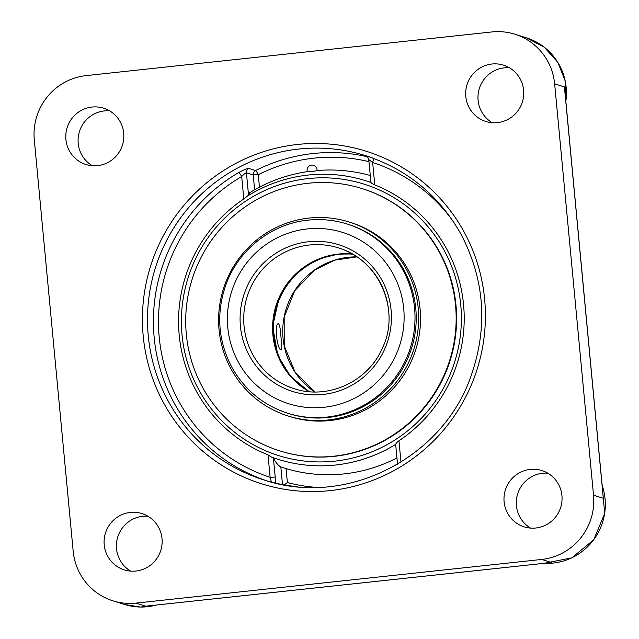 <?xml version="1.0" encoding="UTF-8"?>
<svg xmlns="http://www.w3.org/2000/svg" width="639" height="639" viewBox="0 0 639 639"><rect width="100%" height="100%" fill="white"/><g stroke="black" fill="none" stroke-linecap="round" stroke-linejoin="round"><path stroke-width="0.96" d="M565.156 94.053L564.413 86.912L565.18 95.051M602.553 490.377L603.296 498.284L602.729 491.551M548.749 562.815L548.182 562.863M135.939 603.104A58.476 57.438 107.4 0 1 112.935 600.836A58.476 57.438 107.4 0 1 73.181 551.209L34.29 139.837A58.476 57.438 107.4 0 1 86.081 75.618L491.878 31.95A58.476 57.438 107.4 0 1 514.882 34.218A58.476 57.438 107.4 0 1 554.644 83.845L593.527 495.217A58.476 57.438 107.4 0 1 541.744 559.437L551.513 562.512L145.708 606.171L135.939 603.104L541.744 559.437M368.663 156.635L365.947 155.94M367.225 156.699A169.934 166.923 -72.6 0 0 255.616 170.549L248.827 168.416C247.181 168.384 243.842 169.75 238.81 172.506A169.934 166.923 -72.6 0 0 154.111 336.873A169.934 166.923 -72.6 0 0 266.751 480.8M92.032 107.048A29.514 28.995 107.4 0 1 103.646 108.191A29.514 28.995 107.4 0 1 122.464 145.037A29.514 28.995 107.4 0 1 85.961 164.511A29.514 28.995 107.4 0 1 65.929 133.503A29.514 28.995 107.4 0 1 92.032 107.048M523.605 90.211A29.514 28.995 107.4 0 1 485.856 121.482A29.514 28.995 107.4 0 1 467.037 84.636A29.514 28.995 107.4 0 1 503.54 65.162A29.514 28.995 107.4 0 1 523.605 90.211M535.786 528.014A29.514 28.995 107.4 0 1 524.18 526.863A29.514 28.995 107.4 0 1 505.353 490.017A29.514 28.995 107.4 0 1 541.864 470.544A29.514 28.995 107.4 0 1 561.897 501.551A29.514 28.995 107.4 0 1 535.786 528.014M104.213 544.843A29.514 28.995 107.4 0 1 141.962 513.572A29.514 28.995 107.4 0 1 160.78 550.419A29.514 28.995 107.4 0 1 124.278 569.892A29.514 28.995 107.4 0 1 104.213 544.843M268.005 454.856L270.129 477.301L275.193 477.085L273.412 458.267L268.005 454.856A145.165 142.593 107.4 0 1 179.216 335.171A145.165 142.593 107.4 0 1 243.818 198.985L248.539 195.143L246.43 172.786C245.624 172.865 244.05 174.112 241.702 176.54A4.377 0.559 59.9 0 0 238.81 172.506M243.818 198.985L241.702 176.54A165.565 162.625 107.4 0 0 159.231 337.32A165.565 162.625 107.4 0 0 270.129 477.301L271.503 482.317M275.377 483.475L275.193 477.085M373.384 158.304A4.377 0.823 -71.9 0 1 372.641 162.45L368.807 159.614M365.644 155.844A4.377 4.297 -72.6 0 1 365.827 155.9L365.827 155.9A4.377 4.297 -72.6 0 0 365.827 155.9C367.201 156.307 368.176 157.537 368.743 159.614L368.743 159.606M400.972 462.149L398.952 440.766A145.165 142.593 107.4 0 0 463.563 304.579A145.165 142.593 107.4 0 0 374.766 184.895C372.114 183.776 370.836 182.802 370.924 181.971L368.743 159.614M398.952 440.766C396.563 442.452 395.509 443.897 395.797 445.095M316.601 487.389A165.565 162.625 107.4 0 1 287.382 482.541L284.307 484.921M287.382 482.541L286.064 468.611L280.817 466.885L282.494 484.586M251.846 191.396A139.118 23.962 83.9 0 0 248.539 195.143M286.064 468.611A152.497 149.798 -72.6 0 0 396.939 457.931M273.412 458.267A139.118 23.962 83.9 0 0 280.817 466.885M147.897 516.216A29.514 28.995 -72.6 0 0 116.53 548.709A29.514 28.995 -72.6 0 0 130.66 571.122M109.581 110.827A29.514 28.995 -72.6 0 0 104.341 110.914A29.514 28.995 -72.6 0 0 78.765 134.102A29.514 28.995 -72.6 0 0 92.335 165.741M547.799 473.187A29.514 28.995 -72.6 0 0 542.559 473.267A29.514 28.995 -72.6 0 0 516.983 496.463A29.514 28.995 -72.6 0 0 530.554 528.094M509.475 67.798A29.514 28.995 -72.6 0 0 478.1 100.299A29.514 28.995 -72.6 0 0 492.238 122.704M288.924 413.641A99.181 97.424 -72.6 0 0 290.146 414.016A99.181 97.424 -72.6 0 0 411.78 347.576A99.181 97.424 -72.6 0 0 348.351 224.385A99.181 97.424 -72.6 0 0 348.343 224.385L347.145 224.009A99.181 97.424 -72.6 0 1 414.567 308.182A99.181 97.424 -72.6 0 1 287.718 413.257L288.924 413.641M289.427 416.404A101.681 99.876 -72.6 0 0 414.128 348.295A101.681 99.876 -72.6 0 0 349.094 222.005A101.681 99.876 -72.6 0 0 347.848 221.621A101.681 99.876 -72.6 0 0 223.147 289.731A101.681 99.876 -72.6 0 0 288.181 416.021A101.681 99.876 -72.6 0 0 289.427 416.404M279.762 450.87L280.209 451.006A137.449 135.013 -72.6 0 0 281.903 451.525A137.449 135.013 -72.6 0 0 450.463 359.461A137.449 135.013 -72.6 0 0 362.561 188.737L362.113 188.601A137.449 135.013 -72.6 0 0 360.42 188.082A137.449 135.013 -72.6 0 0 191.86 280.154A137.449 135.013 -72.6 0 0 279.762 450.87A137.449 135.013 -72.6 0 0 281.456 451.39A137.449 135.013 -72.6 0 0 450.016 359.318A137.449 135.013 -72.6 0 0 362.113 188.601M288.181 416.021L290.042 416.604A101.681 99.876 -72.6 0 0 291.296 416.987A101.681 99.876 -72.6 0 0 415.989 348.878A101.681 99.876 -72.6 0 0 350.963 222.588L349.094 222.005M370.995 182.514A146.027 143.44 -72.6 0 0 308.174 175.046A146.027 143.44 -72.6 0 0 248.02 195.742M272.773 457.548A146.027 143.44 -72.6 0 0 335.587 465.016A146.027 143.44 -72.6 0 0 395.741 444.321M311.409 171.572L307.391 171.811A5 5 0 0 1 311.544 165.126A5 5 0 0 1 317.048 170.693L311.409 171.572M309.611 391.707A73.789 72.487 107.4 0 1 275.169 312.615A73.789 72.487 107.4 0 1 339.165 254.37A73.789 72.487 107.4 0 1 352.784 254.21M281.024 337.672C281.951 345.084 282.023 349.166 281.24 349.916L281.072 349.892C277.094 349.932 274.091 323.358 278.412 323.701C279.634 324.492 280.505 329.149 281.024 337.672M554.644 83.845L564.413 86.912L603.296 498.284L593.527 495.217M602.138 485.289A58.476 57.438 107.4 0 1 544.204 563.31L571.833 557.831L593.743 539.763L604.71 513.421L602.114 485.073M297.902 486.75A169.934 166.923 107.4 0 1 263.787 479.905A169.934 166.923 107.4 0 1 148.256 335.683A169.934 166.923 107.4 0 1 365.596 155.644A169.934 166.923 107.4 0 1 372.513 157.985M143.192 335.898A174.311 171.22 -72.6 0 0 413.433 458.219A174.311 171.22 -72.6 0 0 385.101 158.464A174.311 171.22 -72.6 0 0 143.192 335.898M374.766 184.895L372.641 162.45A165.565 162.625 107.4 0 1 453.498 221.813M248.827 168.416A4.377 4.297 -72.6 0 0 246.43 172.786L253.22 174.918L258.284 174.703A4.377 0.591 63.2 0 0 255.616 170.549A4.377 4.297 107.4 0 0 253.22 174.918L254.626 189.783M259.466 187.155L258.284 174.703A165.565 162.625 107.4 0 1 368.935 161.659M156.403 605.037A58.476 57.438 107.4 0 1 124.461 604.462L140.444 607.05L156.547 605.021M514.882 34.218L526.416 37.837A58.476 57.438 107.4 0 1 565.842 101.369M338.263 254.082A73.789 72.487 -72.6 0 0 272.917 335.124A73.789 72.487 -72.6 0 0 309.132 391.667L290.465 376.307L277.861 355.524L272.653 326.561L279.075 297.718L289.116 281.208L303.006 267.869L319.78 258.619L338.303 254.09L352.369 253.971A73.789 72.487 -72.6 0 0 338.263 254.082M338.422 247.884C381.443 260.84 400.142 312.751 382.426 347.912C368.383 381.483 327.999 400.118 294.212 388.688A73.789 72.487 107.4 0 1 244.042 326.058A73.789 72.487 107.4 0 1 309.388 245.017A73.789 72.487 107.4 0 1 338.422 247.884A73.789 72.487 107.4 0 1 388.584 310.506M308.541 241.742A76.912 75.554 -72.6 0 0 240.424 326.209A76.912 75.554 -72.6 0 0 322.975 394.471A76.912 75.554 -72.6 0 0 391.084 310.003A76.912 75.554 -72.6 0 0 308.541 241.742M307.327 228.938A89.811 88.222 107.4 0 1 403.72 308.645A89.811 88.222 107.4 0 1 324.189 407.275A89.811 88.222 107.4 0 1 227.796 327.575A89.811 88.222 107.4 0 1 307.327 228.938M308.03 178.6A142.289 139.765 107.4 0 1 460.743 304.883A142.289 139.765 107.4 0 1 334.74 461.142A142.289 139.765 107.4 0 1 182.027 334.868A142.289 139.765 107.4 0 1 308.03 178.6M357.025 256.87A73.789 72.487 -72.6 0 0 286.176 308.821A73.789 72.487 -72.6 0 0 314.612 391.947L295.106 372.241L284.227 345.827L284.179 317.072L294.763 290.689L314.332 270.233L334.692 260.145L357.033 256.87M602.984 494.298L564.868 90.994M147.489 605.996L549.852 562.703M365.596 155.644C407.211 169.319 438.937 195.366 460.759 233.786C484.873 279.682 488.228 327.312 470.807 376.667C442.012 459.225 344.988 507.566 263.787 479.905M395.693 444.776L397.538 464.233M526.416 37.837L544.292 47.222L557.807 62.31L565.307 81.241L565.874 101.689M112.935 600.836L124.461 604.462M287.718 413.257C263.332 405.238 244.753 389.99 231.989 367.513C217.923 340.723 215.958 312.958 226.11 284.211C238.69 249.553 271.751 223.658 307.998 220.151C321.329 218.746 334.381 220.032 347.145 224.009M307.335 171.651A152.497 152.497 0 0 0 248.387 193.513M370.237 175.477A152.497 152.497 0 0 0 317.064 170.525"/></g></svg>
